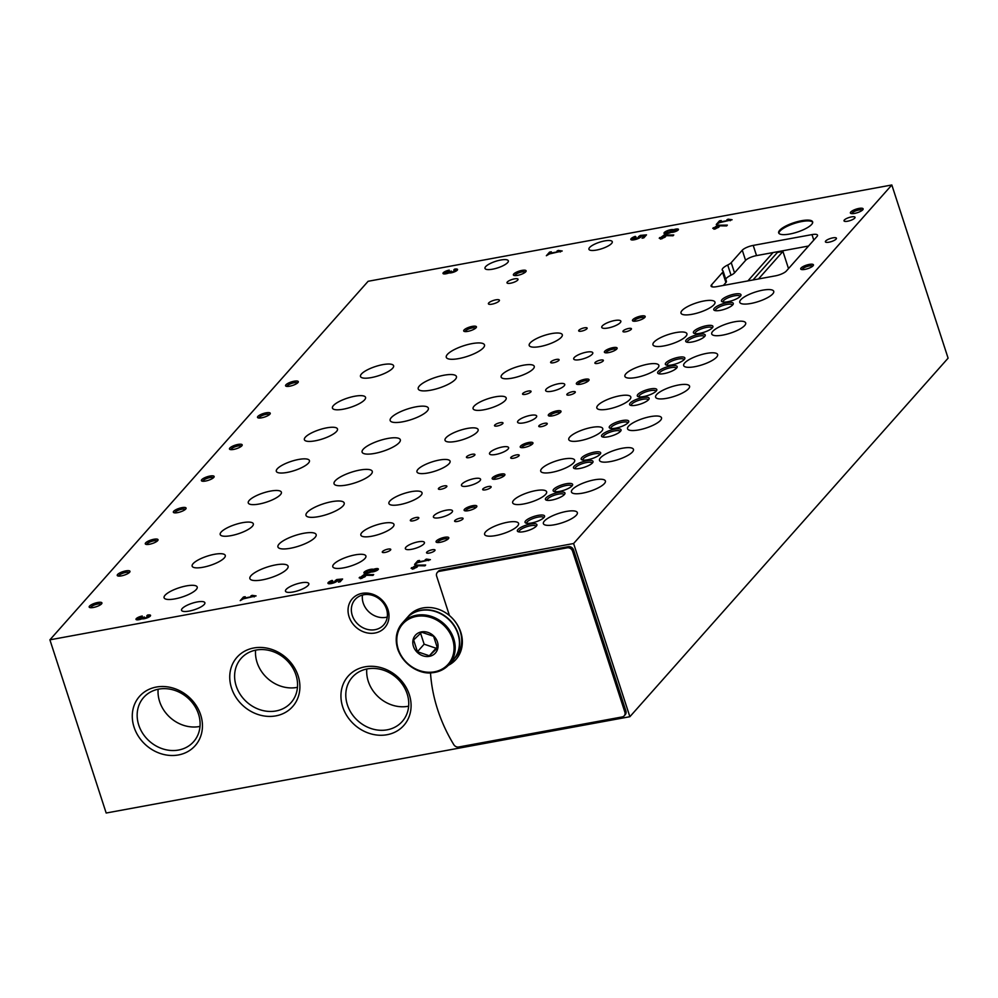 <?xml version="1.0" encoding="UTF-8"?>
<svg xmlns="http://www.w3.org/2000/svg" width="998" height="998" viewBox="0 0 998 998"><rect width="100%" height="100%" fill="white"/><g stroke="black" fill="none" stroke-linecap="round" stroke-linejoin="round"><path stroke-width="1.5" d="M603.129 361.002A4.466 1.248 -18 0 0 603.366 360.353A4.466 1.248 -18 0 0 598.738 360.552A4.466 1.248 -18 0 0 594.883 363.11A4.466 1.248 -18 0 0 598.563 363.197A4.466 1.248 -18 0 0 603.129 361.002M575.073 392.613A4.466 1.248 -18 0 0 575.31 391.964A4.466 1.248 -18 0 0 570.681 392.164A4.466 1.248 -18 0 0 566.827 394.721A4.466 1.248 -18 0 0 570.507 394.809A4.466 1.248 -18 0 0 575.073 392.613M547.016 424.225A4.466 1.248 -18 0 0 547.253 423.576A4.466 1.248 -18 0 0 542.625 423.776A4.466 1.248 -18 0 0 538.77 426.346A4.466 1.248 -18 0 0 542.45 426.42A4.466 1.248 -18 0 0 547.016 424.225M518.96 455.837A4.466 1.248 -18 0 0 519.197 455.2A4.466 1.248 -18 0 0 514.569 455.387A4.466 1.248 -18 0 0 510.714 457.957A4.466 1.248 -18 0 0 514.394 458.032A4.466 1.248 -18 0 0 518.96 455.837M490.904 487.448A4.466 1.248 -18 0 0 491.141 486.812A4.466 1.248 -18 0 0 486.513 486.999A4.466 1.248 -18 0 0 482.658 489.569A4.466 1.248 -18 0 0 486.338 489.644A4.466 1.248 -18 0 0 490.904 487.448M462.835 519.06A4.466 1.248 -18 0 0 463.084 518.424A4.466 1.248 -18 0 0 458.456 518.611A4.466 1.248 -18 0 0 454.601 521.181A4.466 1.248 -18 0 0 458.282 521.255A4.466 1.248 -18 0 0 462.835 519.06M434.779 550.671A4.466 1.248 -18 0 0 435.028 550.035A4.466 1.248 -18 0 0 430.4 550.222A4.466 1.248 -18 0 0 426.545 552.792A4.466 1.248 -18 0 0 430.225 552.867A4.466 1.248 -18 0 0 434.779 550.671M631.185 329.39A4.466 1.248 -18 0 0 631.435 328.741A4.466 1.248 -18 0 0 626.794 328.941A4.466 1.248 -18 0 0 622.939 331.498A4.466 1.248 -18 0 0 626.619 331.586A4.466 1.248 -18 0 0 631.185 329.39M558.855 360.365A4.466 1.248 -18 0 0 559.105 359.729A4.466 1.248 -18 0 0 554.476 359.916A4.466 1.248 -18 0 0 550.622 362.486A4.466 1.248 -18 0 0 554.302 362.561A4.466 1.248 -18 0 0 558.855 360.365M530.799 391.977A4.466 1.248 -18 0 0 531.048 391.341A4.466 1.248 -18 0 0 526.42 391.528A4.466 1.248 -18 0 0 522.565 394.098A4.466 1.248 -18 0 0 526.245 394.173A4.466 1.248 -18 0 0 530.799 391.977M502.743 423.601A4.466 1.248 -18 0 0 502.992 422.952A4.466 1.248 -18 0 0 498.364 423.14A4.466 1.248 -18 0 0 494.509 425.709A4.466 1.248 -18 0 0 498.189 425.797A4.466 1.248 -18 0 0 502.743 423.601M474.686 455.213A4.466 1.248 -18 0 0 474.936 454.564A4.466 1.248 -18 0 0 470.308 454.751A4.466 1.248 -18 0 0 466.44 457.321A4.466 1.248 -18 0 0 470.133 457.408A4.466 1.248 -18 0 0 474.686 455.213M446.63 486.824A4.466 1.248 -18 0 0 446.879 486.176A4.466 1.248 -18 0 0 442.251 486.363A4.466 1.248 -18 0 0 438.384 488.933A4.466 1.248 -18 0 0 442.077 489.02A4.466 1.248 -18 0 0 446.63 486.824M418.574 518.436A4.466 1.248 -18 0 0 418.823 517.787A4.466 1.248 -18 0 0 414.195 517.987A4.466 1.248 -18 0 0 410.328 520.544A4.466 1.248 -18 0 0 414.02 520.632A4.466 1.248 -18 0 0 418.574 518.436M390.517 550.048A4.466 1.248 -18 0 0 390.767 549.399A4.466 1.248 -18 0 0 386.139 549.599A4.466 1.248 -18 0 0 382.271 552.156A4.466 1.248 -18 0 0 385.964 552.243A4.466 1.248 -18 0 0 390.517 550.048M586.911 328.754A4.466 1.248 -18 0 0 587.161 328.117A4.466 1.248 -18 0 0 582.533 328.305A4.466 1.248 -18 0 0 578.678 330.874A4.466 1.248 -18 0 0 582.358 330.949A4.466 1.248 -18 0 0 586.911 328.754M592.238 354.228A10.042 2.807 -18 0 0 592.8 352.781A10.042 2.807 -18 0 0 582.383 353.217A10.042 2.807 -18 0 0 573.7 358.993A10.042 2.807 -18 0 0 581.984 359.168A10.042 2.807 -18 0 0 592.238 354.228M564.182 385.839A10.042 2.807 -18 0 0 564.743 384.392A10.042 2.807 -18 0 0 554.327 384.829A10.042 2.807 -18 0 0 545.644 390.605A10.042 2.807 -18 0 0 553.927 390.779A10.042 2.807 -18 0 0 564.182 385.839M536.126 417.451A10.042 2.807 -18 0 0 536.687 416.004A10.042 2.807 -18 0 0 526.27 416.44A10.042 2.807 -18 0 0 517.588 422.216A10.042 2.807 -18 0 0 525.871 422.404A10.042 2.807 -18 0 0 536.126 417.451M508.069 449.063A10.042 2.807 -18 0 0 508.618 447.615A10.042 2.807 -18 0 0 498.202 448.052A10.042 2.807 -18 0 0 489.519 453.828A10.042 2.807 -18 0 0 497.815 454.015A10.042 2.807 -18 0 0 508.069 449.063M480.013 480.687A10.042 2.807 -18 0 0 480.562 479.227A10.042 2.807 -18 0 0 470.145 479.664A10.042 2.807 -18 0 0 461.463 485.44A10.042 2.807 -18 0 0 469.759 485.627A10.042 2.807 -18 0 0 480.013 480.687M451.957 512.298A10.042 2.807 -18 0 0 452.506 510.839A10.042 2.807 -18 0 0 442.089 511.275A10.042 2.807 -18 0 0 433.406 517.051A10.042 2.807 -18 0 0 441.702 517.238A10.042 2.807 -18 0 0 451.957 512.298M423.901 543.91A10.042 2.807 -18 0 0 424.449 542.463A10.042 2.807 -18 0 0 414.033 542.887A10.042 2.807 -18 0 0 405.35 548.663A10.042 2.807 -18 0 0 413.646 548.85A10.042 2.807 -18 0 0 423.901 543.91M620.294 322.616A10.042 2.807 -18 0 0 620.856 321.169A10.042 2.807 -18 0 0 610.439 321.606A10.042 2.807 -18 0 0 601.757 327.381A10.042 2.807 -18 0 0 610.04 327.556A10.042 2.807 -18 0 0 620.294 322.616M364.582 399.861A17.403 4.865 -18 0 0 365.542 397.341A17.403 4.865 -18 0 0 347.491 398.102A17.403 4.865 -18 0 0 332.434 408.107A17.403 4.865 -18 0 0 346.805 408.419A17.403 4.865 -18 0 0 364.582 399.861M336.526 431.473A17.403 4.865 -18 0 0 337.486 428.953A17.403 4.865 -18 0 0 319.435 429.714A17.403 4.865 -18 0 0 304.378 439.719A17.403 4.865 -18 0 0 318.749 440.031A17.403 4.865 -18 0 0 336.526 431.473M308.469 463.084A17.403 4.865 -18 0 0 309.43 460.565A17.403 4.865 -18 0 0 291.366 461.326A17.403 4.865 -18 0 0 276.321 471.33A17.403 4.865 -18 0 0 290.692 471.642A17.403 4.865 -18 0 0 308.469 463.084M280.413 494.696A17.403 4.865 -18 0 0 281.374 492.189A17.403 4.865 -18 0 0 263.31 492.937A17.403 4.865 -18 0 0 248.265 502.942A17.403 4.865 -18 0 0 262.636 503.254A17.403 4.865 -18 0 0 280.413 494.696M252.357 526.308A17.403 4.865 -18 0 0 253.317 523.8A17.403 4.865 -18 0 0 235.254 524.549A17.403 4.865 -18 0 0 220.209 534.554A17.403 4.865 -18 0 0 234.58 534.866A17.403 4.865 -18 0 0 252.357 526.308M224.301 557.919A17.403 4.865 -18 0 0 225.261 555.412A17.403 4.865 -18 0 0 207.197 556.16A17.403 4.865 -18 0 0 192.152 566.165A17.403 4.865 -18 0 0 206.524 566.477A17.403 4.865 -18 0 0 224.301 557.919M196.244 589.531A17.403 4.865 -18 0 0 197.205 587.024A17.403 4.865 -18 0 0 179.141 587.772A17.403 4.865 -18 0 0 164.096 597.777A17.403 4.865 -18 0 0 178.467 598.101A17.403 4.865 -18 0 0 196.244 589.531M392.638 368.25A17.403 4.865 -18 0 0 393.599 365.73A17.403 4.865 -18 0 0 375.547 366.491A17.403 4.865 -18 0 0 360.49 376.496A17.403 4.865 -18 0 0 374.861 376.807A17.403 4.865 -18 0 0 392.638 368.25M533.281 368.836A17.403 4.865 -18 0 0 534.242 366.316A17.403 4.865 -18 0 0 516.191 367.077A17.403 4.865 -18 0 0 501.146 377.082A17.403 4.865 -18 0 0 515.517 377.394A17.403 4.865 -18 0 0 533.281 368.836M505.225 400.447A17.403 4.865 -18 0 0 506.186 397.928A17.403 4.865 -18 0 0 488.134 398.689A17.403 4.865 -18 0 0 473.089 408.693A17.403 4.865 -18 0 0 487.461 409.005A17.403 4.865 -18 0 0 505.225 400.447M477.169 432.059A17.403 4.865 -18 0 0 478.129 429.552A17.403 4.865 -18 0 0 460.078 430.3A17.403 4.865 -18 0 0 445.021 440.305A17.403 4.865 -18 0 0 459.392 440.617A17.403 4.865 -18 0 0 477.169 432.059M449.112 463.671A17.403 4.865 -18 0 0 450.073 461.163A17.403 4.865 -18 0 0 432.022 461.912A17.403 4.865 -18 0 0 416.964 471.917A17.403 4.865 -18 0 0 431.336 472.229A17.403 4.865 -18 0 0 449.112 463.671M421.056 495.282A17.403 4.865 -18 0 0 422.017 492.775A17.403 4.865 -18 0 0 403.965 493.523A17.403 4.865 -18 0 0 388.908 503.528A17.403 4.865 -18 0 0 403.279 503.853A17.403 4.865 -18 0 0 421.056 495.282M393 526.894A17.403 4.865 -18 0 0 393.961 524.387A17.403 4.865 -18 0 0 375.909 525.135A17.403 4.865 -18 0 0 360.852 535.14A17.403 4.865 -18 0 0 375.223 535.464A17.403 4.865 -18 0 0 393 526.894M364.944 558.506A17.403 4.865 -18 0 0 365.904 555.998A17.403 4.865 -18 0 0 347.853 556.747A17.403 4.865 -18 0 0 332.796 566.752A17.403 4.865 -18 0 0 347.167 567.076A17.403 4.865 -18 0 0 364.944 558.506M561.338 337.224A17.403 4.865 -18 0 0 562.298 334.704A17.403 4.865 -18 0 0 544.247 335.465A17.403 4.865 -18 0 0 529.202 345.47A17.403 4.865 -18 0 0 543.573 345.782A17.403 4.865 -18 0 0 561.338 337.224M455.313 379.415A20.085 5.614 -18 0 0 456.423 376.508A20.085 5.614 -18 0 0 435.59 377.381A20.085 5.614 -18 0 0 418.224 388.921A20.085 5.614 -18 0 0 434.816 389.295A20.085 5.614 -18 0 0 455.313 379.415M427.256 411.026A20.085 5.614 -18 0 0 428.367 408.132A20.085 5.614 -18 0 0 407.533 408.993A20.085 5.614 -18 0 0 390.168 420.532A20.085 5.614 -18 0 0 406.76 420.906A20.085 5.614 -18 0 0 427.256 411.026M399.2 442.638A20.085 5.614 -18 0 0 400.31 439.744A20.085 5.614 -18 0 0 379.477 440.605A20.085 5.614 -18 0 0 362.112 452.144A20.085 5.614 -18 0 0 378.691 452.518A20.085 5.614 -18 0 0 399.2 442.638M371.144 474.25A20.085 5.614 -18 0 0 372.254 471.355A20.085 5.614 -18 0 0 351.421 472.216A20.085 5.614 -18 0 0 334.056 483.768A20.085 5.614 -18 0 0 350.635 484.13A20.085 5.614 -18 0 0 371.144 474.25M343.087 505.861A20.085 5.614 -18 0 0 344.198 502.967A20.085 5.614 -18 0 0 323.364 503.828A20.085 5.614 -18 0 0 305.999 515.38A20.085 5.614 -18 0 0 322.579 515.741A20.085 5.614 -18 0 0 343.087 505.861M315.031 537.473A20.085 5.614 -18 0 0 316.141 534.579A20.085 5.614 -18 0 0 295.308 535.439A20.085 5.614 -18 0 0 277.943 546.991A20.085 5.614 -18 0 0 294.522 547.353A20.085 5.614 -18 0 0 315.031 537.473M286.975 569.085A20.085 5.614 -18 0 0 288.085 566.19A20.085 5.614 -18 0 0 267.252 567.051A20.085 5.614 -18 0 0 249.887 578.603A20.085 5.614 -18 0 0 266.466 578.965A20.085 5.614 -18 0 0 286.975 569.085M483.369 347.803A20.085 5.614 -18 0 0 484.479 344.896A20.085 5.614 -18 0 0 463.646 345.77A20.085 5.614 -18 0 0 446.281 357.309A20.085 5.614 -18 0 0 462.872 357.683A20.085 5.614 -18 0 0 483.369 347.803M141.504 616.876L142.265 616.028A4.89 1.36 162 0 0 135.99 619.359A4.89 1.36 162 0 0 141.978 618.822A4.89 1.36 162 0 0 147.417 617.787A4.89 1.36 162 0 0 150.548 615.379A4.89 1.36 162 0 0 147.517 615.067L146.756 615.916A2.607 0.724 162 0 1 148.378 616.078A2.607 0.724 162 0 1 145.034 617.862L143.824 617.737L144.361 616.964L139.782 618.822A2.607 0.724 162 0 1 138.161 618.66A2.607 0.724 162 0 1 141.504 616.876M359.779 577.143L359.143 577.867L361.463 577.43L360.328 578.715L364.931 576.794L365.58 576.071L363.833 576.395L364.819 575.285L372.978 575.384L373.689 574.586L363.883 574.711L359.966 577.705M373.427 569.359A4.204 1.173 162 0 1 378.354 568.985A4.204 1.173 162 0 1 375.772 571.018A4.204 1.173 162 0 1 371.106 571.966A5.177 1.447 162 0 1 363.921 572.889A5.177 1.447 162 0 1 367.676 570.17A5.177 1.447 162 0 1 373.427 569.359L373.589 569.883M417.788 560.776L414.582 564.394L417.601 562.635L430.412 559.666L426.445 559.092L425.198 559.728L427.93 560.128L418.237 561.911L419.522 560.464L417.788 560.776L417.638 562.623M448.501 270.982L449.262 270.121A4.89 1.36 162 0 0 443 273.452A4.89 1.36 162 0 0 448.975 272.928A4.89 1.36 162 0 0 454.414 271.88A4.89 1.36 162 0 0 457.546 269.472A4.89 1.36 162 0 0 454.514 269.161L453.753 270.009A2.607 0.724 162 0 1 455.375 270.171A2.607 0.724 162 0 1 452.032 271.955L450.822 271.83L451.358 271.057L446.78 272.916A2.607 0.724 162 0 1 445.17 272.753A2.607 0.724 162 0 1 448.501 270.982M659.865 237.512L659.229 238.235L661.549 237.811L660.414 239.096L665.017 237.175L665.666 236.451L663.92 236.763L664.905 235.665L673.064 235.765L673.775 234.967L663.969 235.091L660.052 238.085M673.513 229.74A4.204 1.173 162 0 1 678.44 229.353A4.204 1.173 162 0 1 675.858 231.386A4.204 1.173 162 0 1 671.192 232.347A5.177 1.447 162 0 1 664.007 233.27A5.177 1.447 162 0 1 667.762 230.55A5.177 1.447 162 0 1 673.513 229.74L673.675 230.264M719.471 220.857L716.265 224.488L719.284 222.716L732.095 219.747L728.128 219.173L726.881 219.809L729.613 220.209L719.932 221.993L721.217 220.546L719.471 220.857L719.321 222.704M261.676 417.8A6.699 1.871 -18 0 0 270.146 413.846A6.699 1.871 -18 0 0 263.31 413.534A6.699 1.871 -18 0 0 257.971 417.813A6.699 1.871 -18 0 0 261.676 417.8M233.619 449.424A6.699 1.871 -18 0 0 242.09 445.457A6.699 1.871 -18 0 0 235.254 445.145A6.699 1.871 -18 0 0 229.914 449.424A6.699 1.871 -18 0 0 233.619 449.424M205.563 481.036A6.699 1.871 -18 0 0 214.034 477.069A6.699 1.871 -18 0 0 207.197 476.757A6.699 1.871 -18 0 0 201.846 481.036A6.699 1.871 -18 0 0 205.563 481.036M177.507 512.648A6.699 1.871 -18 0 0 185.977 508.681A6.699 1.871 -18 0 0 179.141 508.369A6.699 1.871 -18 0 0 173.789 512.648A6.699 1.871 -18 0 0 177.507 512.648M149.451 544.259A6.699 1.871 -18 0 0 157.921 540.305A6.699 1.871 -18 0 0 151.085 539.98A6.699 1.871 -18 0 0 145.733 544.259A6.699 1.871 -18 0 0 149.451 544.259M121.394 575.871A6.699 1.871 -18 0 0 129.865 571.916A6.699 1.871 -18 0 0 123.028 571.592A6.699 1.871 -18 0 0 117.677 575.871A6.699 1.871 -18 0 0 121.394 575.871M93.338 607.483A6.699 1.871 -18 0 0 101.808 603.528A6.699 1.871 -18 0 0 94.972 603.204A6.699 1.871 -18 0 0 89.62 607.483A6.699 1.871 -18 0 0 93.338 607.483M289.732 386.189A6.699 1.871 -18 0 0 298.202 382.234A6.699 1.871 -18 0 0 291.366 381.922A6.699 1.871 -18 0 0 286.027 386.201A6.699 1.871 -18 0 0 289.732 386.189M608.555 352.618A6.699 1.871 -18 0 0 617.026 348.664A6.699 1.871 -18 0 0 610.19 348.352A6.699 1.871 -18 0 0 604.85 352.631A6.699 1.871 -18 0 0 608.555 352.618M580.499 384.242A6.699 1.871 -18 0 0 588.97 380.275A6.699 1.871 -18 0 0 582.133 379.964A6.699 1.871 -18 0 0 576.794 384.242A6.699 1.871 -18 0 0 580.499 384.242M552.443 415.854A6.699 1.871 -18 0 0 560.913 411.887A6.699 1.871 -18 0 0 554.077 411.575A6.699 1.871 -18 0 0 548.738 415.854A6.699 1.871 -18 0 0 552.443 415.854M524.387 447.466A6.699 1.871 -18 0 0 532.857 443.499A6.699 1.871 -18 0 0 526.021 443.187A6.699 1.871 -18 0 0 520.669 447.466A6.699 1.871 -18 0 0 524.387 447.466M496.33 479.077A6.699 1.871 -18 0 0 504.801 475.123A6.699 1.871 -18 0 0 497.965 474.799A6.699 1.871 -18 0 0 492.613 479.077A6.699 1.871 -18 0 0 496.33 479.077M468.274 510.689A6.699 1.871 -18 0 0 476.745 506.735A6.699 1.871 -18 0 0 469.908 506.41A6.699 1.871 -18 0 0 464.557 510.689A6.699 1.871 -18 0 0 468.274 510.689M440.218 542.301A6.699 1.871 -18 0 0 448.688 538.346A6.699 1.871 -18 0 0 441.852 538.022A6.699 1.871 -18 0 0 436.5 542.301A6.699 1.871 -18 0 0 440.218 542.301M636.612 321.007A6.699 1.871 -18 0 0 645.082 317.052A6.699 1.871 -18 0 0 638.246 316.74A6.699 1.871 -18 0 0 632.907 321.007A6.699 1.871 -18 0 0 636.612 321.007M692.088 342.002A10.267 2.869 -18 0 0 705.075 335.927A10.267 2.869 -18 0 0 694.596 335.44A10.267 2.869 -18 0 0 686.399 342.002A10.267 2.869 -18 0 0 692.088 342.002M664.019 373.614A10.267 2.869 -18 0 0 677.018 367.538A10.267 2.869 -18 0 0 666.539 367.052A10.267 2.869 -18 0 0 658.343 373.614A10.267 2.869 -18 0 0 664.019 373.614M635.963 405.225A10.267 2.869 -18 0 0 648.962 399.15A10.267 2.869 -18 0 0 638.483 398.664A10.267 2.869 -18 0 0 630.287 405.225A10.267 2.869 -18 0 0 635.963 405.225M607.907 436.837A10.267 2.869 -18 0 0 620.906 430.762A10.267 2.869 -18 0 0 610.427 430.275A10.267 2.869 -18 0 0 602.231 436.837A10.267 2.869 -18 0 0 607.907 436.837M579.85 468.449A10.267 2.869 -18 0 0 592.849 462.373A10.267 2.869 -18 0 0 582.37 461.887A10.267 2.869 -18 0 0 574.174 468.449A10.267 2.869 -18 0 0 579.85 468.449M551.794 500.06A10.267 2.869 -18 0 0 564.793 493.998A10.267 2.869 -18 0 0 554.302 493.499A10.267 2.869 -18 0 0 546.118 500.06A10.267 2.869 -18 0 0 551.794 500.06M523.738 531.672A10.267 2.869 -18 0 0 536.737 525.609A10.267 2.869 -18 0 0 526.245 525.11A10.267 2.869 -18 0 0 518.062 531.672A10.267 2.869 -18 0 0 523.738 531.672M720.144 310.39A10.267 2.869 -18 0 0 733.131 304.315A10.267 2.869 -18 0 0 722.652 303.829A10.267 2.869 -18 0 0 714.456 310.39A10.267 2.869 -18 0 0 720.144 310.39M699.76 333.344A10.267 2.869 -18 0 0 712.759 327.282A10.267 2.869 -18 0 0 702.268 326.795A10.267 2.869 -18 0 0 694.072 333.344A10.267 2.869 -18 0 0 699.76 333.344M671.704 364.956A10.267 2.869 -18 0 0 684.703 358.893A10.267 2.869 -18 0 0 674.211 358.407A10.267 2.869 -18 0 0 666.015 364.956A10.267 2.869 -18 0 0 671.704 364.956M643.648 396.568A10.267 2.869 -18 0 0 656.647 390.505A10.267 2.869 -18 0 0 646.155 390.018A10.267 2.869 -18 0 0 637.959 396.568A10.267 2.869 -18 0 0 643.648 396.568M615.591 428.179A10.267 2.869 -18 0 0 628.578 422.117A10.267 2.869 -18 0 0 618.099 421.63A10.267 2.869 -18 0 0 609.903 428.179A10.267 2.869 -18 0 0 615.591 428.179M587.535 459.791A10.267 2.869 -18 0 0 600.522 453.728A10.267 2.869 -18 0 0 590.043 453.242A10.267 2.869 -18 0 0 581.846 459.791A10.267 2.869 -18 0 0 587.535 459.791M559.479 491.403A10.267 2.869 -18 0 0 572.465 485.34A10.267 2.869 -18 0 0 561.986 484.853A10.267 2.869 -18 0 0 553.79 491.403A10.267 2.869 -18 0 0 559.479 491.403M531.423 523.014A10.267 2.869 -18 0 0 544.409 516.952A10.267 2.869 -18 0 0 533.93 516.465A10.267 2.869 -18 0 0 525.734 523.027A10.267 2.869 -18 0 0 531.423 523.014M727.816 301.733A10.267 2.869 -18 0 0 740.815 295.67A10.267 2.869 -18 0 0 730.324 295.183A10.267 2.869 -18 0 0 722.128 301.733A10.267 2.869 -18 0 0 727.816 301.733M685.925 336.301A17.852 4.99 -18 0 0 686.911 333.731A17.852 4.99 -18 0 0 669.833 334.056A17.852 4.99 -18 0 0 652.942 343.886A17.852 4.99 -18 0 0 652.954 344.759A17.852 4.99 -18 0 0 667.699 345.096A17.852 4.99 -18 0 0 685.925 336.301M657.869 367.925A17.852 4.99 -18 0 0 658.855 365.343A17.852 4.99 -18 0 0 641.776 365.667A17.852 4.99 -18 0 0 624.885 375.498A17.852 4.99 -18 0 0 624.898 376.371A17.852 4.99 -18 0 0 639.643 376.708A17.852 4.99 -18 0 0 657.869 367.925M629.813 399.537A17.852 4.99 -18 0 0 630.798 396.954A17.852 4.99 -18 0 0 613.72 397.279A17.852 4.99 -18 0 0 596.829 407.109A17.852 4.99 -18 0 0 596.841 407.995A17.852 4.99 -18 0 0 611.587 408.319A17.852 4.99 -18 0 0 629.813 399.537M601.757 431.148A17.852 4.99 -18 0 0 602.742 428.566A17.852 4.99 -18 0 0 585.664 428.891A17.852 4.99 -18 0 0 568.773 438.721A17.852 4.99 -18 0 0 568.785 439.607A17.852 4.99 -18 0 0 583.531 439.931A17.852 4.99 -18 0 0 601.757 431.148M573.7 462.76A17.852 4.99 -18 0 0 574.686 460.178A17.852 4.99 -18 0 0 557.608 460.502A17.852 4.99 -18 0 0 540.716 470.332A17.852 4.99 -18 0 0 540.729 471.218A17.852 4.99 -18 0 0 555.474 471.543A17.852 4.99 -18 0 0 573.7 462.76M545.644 494.372A17.852 4.99 -18 0 0 546.63 491.789A17.852 4.99 -18 0 0 529.551 492.114A17.852 4.99 -18 0 0 512.66 501.944A17.852 4.99 -18 0 0 512.673 502.83A17.852 4.99 -18 0 0 527.418 503.154A17.852 4.99 -18 0 0 545.644 494.372M517.588 525.983A17.852 4.99 -18 0 0 518.573 523.401A17.852 4.99 -18 0 0 501.495 523.725A17.852 4.99 -18 0 0 484.604 533.556A17.852 4.99 -18 0 0 484.616 534.441A17.852 4.99 -18 0 0 499.362 534.766A17.852 4.99 -18 0 0 517.588 525.983M713.982 304.689A17.852 4.99 -18 0 0 714.967 302.12A17.852 4.99 -18 0 0 697.889 302.444A17.852 4.99 -18 0 0 680.998 312.274A17.852 4.99 -18 0 0 681.01 313.147A17.852 4.99 -18 0 0 695.756 313.484A17.852 4.99 -18 0 0 713.982 304.689M744.695 325.498A17.852 4.99 -18 0 0 745.681 322.928A17.852 4.99 -18 0 0 727.155 323.701A17.852 4.99 -18 0 0 711.724 333.956A17.852 4.99 -18 0 0 724.174 334.829A17.852 4.99 -18 0 0 742.487 327.419A17.852 4.99 -18 0 0 744.695 325.498M716.639 357.109A17.852 4.99 -18 0 0 717.624 354.539A17.852 4.99 -18 0 0 699.099 355.313A17.852 4.99 -18 0 0 683.667 365.567A17.852 4.99 -18 0 0 696.117 366.441A17.852 4.99 -18 0 0 714.431 359.031A17.852 4.99 -18 0 0 716.639 357.109M688.583 388.721A17.852 4.99 -18 0 0 689.568 386.151A17.852 4.99 -18 0 0 671.043 386.925A17.852 4.99 -18 0 0 655.611 397.179A17.852 4.99 -18 0 0 668.061 398.052A17.852 4.99 -18 0 0 686.375 390.642A17.852 4.99 -18 0 0 688.583 388.721M660.526 420.333A17.852 4.99 -18 0 0 661.512 417.763A17.852 4.99 -18 0 0 642.986 418.536A17.852 4.99 -18 0 0 627.555 428.791A17.852 4.99 -18 0 0 640.005 429.664A17.852 4.99 -18 0 0 658.318 422.254A17.852 4.99 -18 0 0 660.526 420.333M632.47 451.944A17.852 4.99 -18 0 0 633.456 449.374A17.852 4.99 -18 0 0 614.93 450.148A17.852 4.99 -18 0 0 599.499 460.402A17.852 4.99 -18 0 0 611.949 461.276A17.852 4.99 -18 0 0 630.262 453.865A17.852 4.99 -18 0 0 632.47 451.944M604.414 483.556A17.852 4.99 -18 0 0 605.399 480.986A17.852 4.99 -18 0 0 586.874 481.76A17.852 4.99 -18 0 0 571.442 492.014A17.852 4.99 -18 0 0 583.892 492.887A17.852 4.99 -18 0 0 602.206 485.477A17.852 4.99 -18 0 0 604.414 483.556M576.345 515.18A17.852 4.99 -18 0 0 577.343 512.598A17.852 4.99 -18 0 0 558.818 513.371A17.852 4.99 -18 0 0 543.386 523.626A17.852 4.99 -18 0 0 555.824 524.499A17.852 4.99 -18 0 0 574.149 517.089A17.852 4.99 -18 0 0 576.345 515.18M772.751 293.886A17.852 4.99 -18 0 0 773.737 291.316A17.852 4.99 -18 0 0 755.212 292.09A17.852 4.99 -18 0 0 739.78 302.344A17.852 4.99 -18 0 0 752.23 303.205A17.852 4.99 -18 0 0 770.543 295.807A17.852 4.99 -18 0 0 772.751 293.886M611.599 243.462A12.275 3.431 -18 0 0 612.273 241.703A12.275 3.431 -18 0 0 599.549 242.227A12.275 3.431 -18 0 0 588.932 249.288A12.275 3.431 -18 0 0 596.542 250.061A12.275 3.431 -18 0 0 611.599 243.462M204.203 604.501A12.275 3.431 -18 0 0 204.877 602.73A12.275 3.431 -18 0 0 192.152 603.254A12.275 3.431 -18 0 0 181.536 610.314A12.275 3.431 -18 0 0 189.146 611.088A12.275 3.431 -18 0 0 204.203 604.501M308.145 585.377A12.275 3.431 -18 0 0 308.819 583.605A12.275 3.431 -18 0 0 296.082 584.142A12.275 3.431 -18 0 0 285.478 591.19A12.275 3.431 -18 0 0 293.088 591.976A12.275 3.431 -18 0 0 308.145 585.377M507.658 262.586A12.275 3.431 -18 0 0 508.331 260.815A12.275 3.431 -18 0 0 495.607 261.339A12.275 3.431 -18 0 0 484.991 268.4A12.275 3.431 -18 0 0 492.6 269.186A12.275 3.431 -18 0 0 507.658 262.586M858.979 208.42A6.699 1.871 162 0 1 863.02 209.455A6.699 1.871 162 0 1 857.344 212.699A6.699 1.871 162 0 1 850.832 213.41A6.699 1.871 162 0 1 852.167 210.915A6.699 1.871 162 0 1 858.979 208.42M521.966 270.396A6.699 1.871 162 0 1 526.008 271.431A6.699 1.871 162 0 1 520.332 274.662A6.699 1.871 162 0 1 513.833 275.386A6.699 1.871 162 0 1 515.155 272.891A6.699 1.871 162 0 1 521.966 270.396M809.291 264.408A6.699 1.871 162 0 1 813.333 265.443A6.699 1.871 162 0 1 807.644 268.687A6.699 1.871 162 0 1 801.145 269.398A6.699 1.871 162 0 1 802.479 266.903A6.699 1.871 162 0 1 809.291 264.408M472.279 326.383A6.699 1.871 162 0 1 476.32 327.419A6.699 1.871 162 0 1 470.644 330.65A6.699 1.871 162 0 1 464.145 331.373A6.699 1.871 162 0 1 465.467 328.878A6.699 1.871 162 0 1 472.279 326.383M836.112 239.071A5.801 1.622 -18 0 0 836.436 238.235A5.801 1.622 -18 0 0 830.423 238.485A5.801 1.622 -18 0 0 825.396 241.828A5.801 1.622 -18 0 0 830.186 241.928A5.801 1.622 -18 0 0 836.112 239.071M499.112 301.047A5.801 1.622 -18 0 0 499.424 300.211A5.801 1.622 -18 0 0 493.411 300.46A5.801 1.622 -18 0 0 488.396 303.804A5.801 1.622 -18 0 0 493.187 303.903A5.801 1.622 -18 0 0 499.112 301.047M517.712 280.089A5.801 1.622 -18 0 0 518.037 279.253A5.801 1.622 -18 0 0 512.011 279.502A5.801 1.622 -18 0 0 506.996 282.833A5.801 1.622 -18 0 0 511.787 282.945A5.801 1.622 -18 0 0 517.712 280.089M854.725 218.113A5.801 1.622 -18 0 0 855.037 217.277A5.801 1.622 -18 0 0 849.024 217.527A5.801 1.622 -18 0 0 844.009 220.857A5.801 1.622 -18 0 0 848.799 220.97A5.801 1.622 -18 0 0 854.725 218.113M811.648 224.425A17.852 4.99 -18 0 0 812.634 221.855A17.852 4.99 -18 0 0 794.109 222.629A17.852 4.99 -18 0 0 778.677 232.883A17.852 4.99 -18 0 0 793.422 233.22A17.852 4.99 -18 0 0 811.648 224.425M573.601 543.523L891.825 184.979L368.125 281.286L49.9 639.83L106.175 813.021L629.875 716.714L573.601 543.523L49.9 639.83M727.717 265.006A8.92 2.495 -18 0 0 731.222 262.661L742.275 250.211A8.92 2.495 -18 0 1 753.216 245.408L811.985 234.605A8.92 2.495 -18 0 1 817.524 235.166A8.92 2.495 -18 0 1 817.025 236.464L786.312 271.069A8.92 2.495 -18 0 1 775.359 275.86L716.601 286.675A8.92 2.495 -18 0 1 711.063 286.102A8.92 2.495 -18 0 1 711.562 284.817L722.602 272.367A8.92 2.495 -18 0 0 723.101 271.069A8.92 2.495 -18 0 0 722.739 270.633A12.275 3.431 -18 0 1 722.24 270.021A12.275 3.431 -18 0 1 727.717 265.006L731.035 275.199A8.92 2.495 162 0 0 734.528 272.853L745.581 260.391A8.92 2.495 162 0 1 756.534 255.6L808.53 246.032M713.433 227.669L712.797 228.392L715.117 227.956L713.982 229.241L718.597 227.319L719.234 226.596L717.5 226.92L718.485 225.81L726.631 225.91L727.342 225.111L717.537 225.236L713.62 228.23M635.289 236.351A5.526 1.547 162 0 0 630.811 239.42A5.526 1.547 162 0 0 636.512 239.196A5.526 1.547 162 0 0 641.315 236.027L644.184 235.778L642.051 238.185L643.847 237.848L646.504 234.854L640.329 235.403L638.446 236.726A2.682 0.749 162 0 1 638.608 236.888A2.682 0.749 162 0 1 636.3 238.422A2.682 0.749 162 0 1 633.518 238.547A2.682 0.749 162 0 1 635.988 236.95L635.289 236.351L635.526 237.112M549.574 252.107L546.355 255.725L549.387 253.954L562.198 250.997L558.231 250.423L556.984 251.059L559.716 251.459L550.023 253.23L551.308 251.783L549.574 252.107L549.411 253.954M411.75 567.575L411.114 568.299L413.434 567.874L412.299 569.159L416.902 567.238L417.551 566.515L415.804 566.839L416.79 565.729L424.948 565.829L425.659 565.03L415.854 565.155L411.937 568.149M332.134 580.399A5.152 1.435 162 0 0 327.955 583.269A5.152 1.435 162 0 0 333.282 583.044A5.152 1.435 162 0 0 337.761 580.087L340.443 579.85L338.447 582.108L340.131 581.797L342.601 579.002L336.837 579.514L335.091 580.749A2.495 0.699 162 0 1 335.241 580.898A2.495 0.699 162 0 1 333.07 582.333A2.495 0.699 162 0 1 330.488 582.445A2.495 0.699 162 0 1 332.783 580.961L332.134 580.399L332.359 581.098M243.45 597.016L240.244 600.634L243.263 598.862L256.087 595.906L252.107 595.332L250.86 595.968L253.604 596.367L243.911 598.139L245.196 596.692L243.45 597.016L243.3 598.862M200.673 714.892A37.175 32.235 -138.4 0 0 141.155 694.67A37.175 32.235 -138.4 0 0 160.266 753.478A37.175 32.235 -138.4 0 0 200.673 714.892M298.128 675.808A37.175 32.235 -138.4 0 0 238.609 655.599A37.175 32.235 -138.4 0 0 257.721 714.393A37.175 32.235 -138.4 0 0 298.128 675.808M409.317 694.658A37.175 32.235 -138.4 0 0 349.799 674.448A37.175 32.235 -138.4 0 0 368.911 733.243A37.175 32.235 -138.4 0 0 409.317 694.658M387.973 609.616A21.706 18.812 -138.4 0 0 353.217 597.814A21.706 18.812 -138.4 0 0 364.382 632.146A21.706 18.812 -138.4 0 0 387.973 609.616M449.424 664.144A33.021 28.63 -138.4 0 0 456.398 658.954M430.487 672.827A4.466 3.867 -138.4 0 0 430.5 672.926A156.199 135.404 -138.4 0 0 453.803 744.67A4.466 3.867 -138.4 0 0 458.668 747.003L622.203 716.938A4.466 3.867 -138.4 0 0 624.212 715.815L625.235 714.668A4.466 3.867 -138.4 0 0 625.896 710.975L573.588 550.01A4.466 3.867 -138.4 0 0 568.274 546.667L440.343 570.195A4.466 3.867 -138.4 0 0 438.322 571.305L437.311 572.453A4.466 3.867 -138.4 0 0 436.65 576.145L449.449 615.554A33.021 28.63 -138.4 0 1 455.899 659.528A33.021 28.63 -138.4 0 1 448.339 665.329M725.721 279.141A12.275 3.431 162 0 1 731.035 275.199M723.101 271.069L726.407 281.261A8.92 2.495 162 0 1 725.92 282.546L722.602 272.367M723.363 285.428L725.92 282.546M629.875 716.714L948.1 358.17L891.825 184.979M758.48 278.966L782.931 251.421L788.507 268.587M752.991 279.976L777.43 252.432L782.931 251.421M777.217 251.795L777.43 252.432M747.889 280.912L773.051 252.556M812.696 222.28A17.852 4.99 -18 0 0 794.383 223.44A17.852 4.99 -18 0 0 778.877 233.27M465.18 331.586A5.489 1.534 162 0 1 472.241 327.93A5.489 1.534 162 0 1 475.609 328.205M802.192 269.622A5.489 1.534 162 0 1 809.241 265.955A5.489 1.534 162 0 1 812.609 266.229M514.868 275.598A5.489 1.534 162 0 1 521.929 271.943A5.489 1.534 162 0 1 525.297 272.217M851.88 213.634A5.489 1.534 162 0 1 858.929 209.967A5.489 1.534 162 0 1 862.309 210.241M740.129 296.506A8.92 2.495 -18 0 0 740.104 296.369A8.92 2.495 -18 0 0 730.835 296.755A8.92 2.495 -18 0 0 723.126 301.883A8.92 2.495 -18 0 0 723.176 302.007M543.735 517.787A8.92 2.495 -18 0 0 543.698 517.663A8.92 2.495 -18 0 0 534.441 518.037A8.92 2.495 -18 0 0 526.719 523.177A8.92 2.495 -18 0 0 526.782 523.301M571.792 486.176A8.92 2.495 -18 0 0 571.754 486.051A8.92 2.495 -18 0 0 562.498 486.425A8.92 2.495 -18 0 0 554.776 491.565A8.92 2.495 -18 0 0 554.838 491.69M599.848 454.564A8.92 2.495 -18 0 0 599.81 454.427A8.92 2.495 -18 0 0 590.554 454.814A8.92 2.495 -18 0 0 582.844 459.953A8.92 2.495 -18 0 0 582.894 460.078M627.904 422.952A8.92 2.495 -18 0 0 627.867 422.815A8.92 2.495 -18 0 0 618.61 423.202A8.92 2.495 -18 0 0 610.901 428.342A8.92 2.495 -18 0 0 610.951 428.466M655.96 391.341A8.92 2.495 -18 0 0 655.923 391.204A8.92 2.495 -18 0 0 646.667 391.59A8.92 2.495 -18 0 0 638.957 396.73A8.92 2.495 -18 0 0 639.007 396.855M684.017 359.729A8.92 2.495 -18 0 0 683.992 359.592A8.92 2.495 -18 0 0 674.723 359.979A8.92 2.495 -18 0 0 667.013 365.106A8.92 2.495 -18 0 0 667.063 365.243M712.073 328.117A8.92 2.495 -18 0 0 712.048 327.98A8.92 2.495 -18 0 0 702.779 328.367A8.92 2.495 -18 0 0 695.07 333.494A8.92 2.495 -18 0 0 695.119 333.631M732.445 305.163A8.92 2.495 -18 0 0 732.42 305.026A8.92 2.495 -18 0 0 723.163 305.413A8.92 2.495 -18 0 0 715.441 310.54A8.92 2.495 -18 0 0 715.504 310.665M536.051 526.445A8.92 2.495 -18 0 0 536.026 526.308A8.92 2.495 -18 0 0 526.769 526.695A8.92 2.495 -18 0 0 519.047 531.822A8.92 2.495 -18 0 0 519.097 531.946M564.107 494.833A8.92 2.495 -18 0 0 564.082 494.696A8.92 2.495 -18 0 0 554.826 495.083A8.92 2.495 -18 0 0 547.104 500.21A8.92 2.495 -18 0 0 547.154 500.335M592.163 463.222A8.92 2.495 -18 0 0 592.138 463.084A8.92 2.495 -18 0 0 582.882 463.471A8.92 2.495 -18 0 0 575.16 468.598A8.92 2.495 -18 0 0 575.21 468.723M620.22 431.61A8.92 2.495 -18 0 0 620.195 431.473A8.92 2.495 -18 0 0 610.938 431.86A8.92 2.495 -18 0 0 603.216 436.987A8.92 2.495 -18 0 0 603.266 437.112M648.276 399.998A8.92 2.495 -18 0 0 648.251 399.861A8.92 2.495 -18 0 0 638.994 400.248A8.92 2.495 -18 0 0 631.272 405.375A8.92 2.495 -18 0 0 631.335 405.5M676.332 368.387A8.92 2.495 -18 0 0 676.307 368.25A8.92 2.495 -18 0 0 667.051 368.636A8.92 2.495 -18 0 0 659.329 373.763A8.92 2.495 -18 0 0 659.391 373.888M704.388 336.775A8.92 2.495 -18 0 0 704.363 336.638A8.92 2.495 -18 0 0 695.107 337.025A8.92 2.495 -18 0 0 687.385 342.152A8.92 2.495 -18 0 0 687.447 342.277M644.371 317.851A5.489 1.534 -18 0 0 638.708 318.162A5.489 1.534 -18 0 0 633.942 321.231M447.965 539.132A5.489 1.534 -18 0 0 442.314 539.444A5.489 1.534 -18 0 0 437.548 542.513M476.021 507.52A5.489 1.534 -18 0 0 470.37 507.832A5.489 1.534 -18 0 0 465.604 510.901M504.077 475.909A5.489 1.534 -18 0 0 498.426 476.221A5.489 1.534 -18 0 0 493.661 479.29M532.146 444.297A5.489 1.534 -18 0 0 526.482 444.609A5.489 1.534 -18 0 0 521.717 447.678M560.202 412.685A5.489 1.534 -18 0 0 554.539 412.997A5.489 1.534 -18 0 0 549.773 416.066M588.259 381.074A5.489 1.534 -18 0 0 582.595 381.386A5.489 1.534 -18 0 0 577.83 384.455M616.315 349.462A5.489 1.534 -18 0 0 610.651 349.774A5.489 1.534 -18 0 0 605.886 352.843M297.491 383.032A5.489 1.534 -18 0 0 291.828 383.344A5.489 1.534 -18 0 0 287.062 386.413M101.085 604.314A5.489 1.534 -18 0 0 95.434 604.626A5.489 1.534 -18 0 0 90.668 607.695M129.141 572.702A5.489 1.534 -18 0 0 123.49 573.014A5.489 1.534 -18 0 0 118.725 576.083M157.197 541.091A5.489 1.534 -18 0 0 151.546 541.403A5.489 1.534 -18 0 0 146.781 544.471M185.266 509.479A5.489 1.534 -18 0 0 179.603 509.791A5.489 1.534 -18 0 0 174.837 512.86M213.323 477.867A5.489 1.534 -18 0 0 207.659 478.179A5.489 1.534 -18 0 0 202.893 481.248M241.379 446.256A5.489 1.534 -18 0 0 235.715 446.568A5.489 1.534 -18 0 0 230.95 449.636M269.435 414.644A5.489 1.534 -18 0 0 263.771 414.956A5.489 1.534 -18 0 0 259.006 418.025M158.133 689.244A33.358 28.917 -138.4 0 0 200.012 726.407M198.515 714.094A33.358 28.917 -138.4 0 0 173.889 690.105A33.358 28.917 -138.4 0 0 143.675 697.452A33.358 28.917 -138.4 0 0 149.438 741.215A33.358 28.917 -138.4 0 0 193.575 741.739A33.358 28.917 -138.4 0 0 198.515 714.094M255.588 650.16A33.358 28.917 -138.4 0 0 297.454 687.323M295.969 675.01A33.358 28.917 -138.4 0 0 271.344 651.02A33.358 28.917 -138.4 0 0 241.129 658.368A33.358 28.917 -138.4 0 0 246.88 702.13A33.358 28.917 -138.4 0 0 291.029 702.654A33.358 28.917 -138.4 0 0 295.969 675.01M366.777 669.009A33.358 28.917 -138.4 0 0 408.656 706.172M407.159 693.86A33.358 28.917 -138.4 0 0 382.533 669.87A33.358 28.917 -138.4 0 0 352.319 677.218A33.358 28.917 -138.4 0 0 358.082 720.993A33.358 28.917 -138.4 0 0 402.219 721.504A33.358 28.917 -138.4 0 0 407.159 693.86M362.461 595.058A19.112 16.567 -138.4 0 0 369.335 612.273A19.112 16.567 -138.4 0 0 387.249 617.063M386.5 609.079A19.112 16.567 -138.4 0 0 372.391 595.332A19.112 16.567 -138.4 0 0 355.088 599.536A19.112 16.567 -138.4 0 0 358.382 624.623A19.112 16.567 -138.4 0 0 383.681 624.923A19.112 16.567 -138.4 0 0 386.5 609.079M624.212 715.815A4.466 3.867 -138.4 0 0 624.873 712.123L572.565 551.158A4.466 3.867 -138.4 0 0 567.251 547.815L439.32 571.343A4.466 3.867 -138.4 0 0 437.311 572.453M728.128 219.173L728.403 220.034M730.399 220.67L729.738 220.57M715.117 227.956L715.441 228.966M716.888 227.631L717.674 227.494M718.785 224.999L719.047 225.81M717.537 225.236L717.924 226.434M715.753 227.232L716.14 228.442M716.115 228.467L715.329 228.617M677.991 230.176A4.204 1.173 -18 0 0 676.681 230.239M675.197 229.814A2.27 0.636 162 0 1 676.594 229.964A2.27 0.636 162 0 1 674.636 231.262A2.27 0.636 162 0 1 672.29 231.361A2.27 0.636 162 0 1 675.197 229.814M671.978 232.359A2.907 0.811 -18 0 0 672.103 231.998L671.704 230.775A2.907 0.811 162 0 1 669.184 232.447A2.907 0.811 162 0 1 666.165 232.571A2.907 0.811 162 0 1 669.895 230.588A2.907 0.811 162 0 1 671.704 230.775M672.702 230.788A5.177 1.447 -18 0 0 671.729 230.862M666.19 232.659A5.177 1.447 -18 0 0 664.718 233.719M661.549 237.811L661.874 238.821M663.321 237.487L664.107 237.337M665.217 234.854L665.479 235.665M663.969 235.091L664.356 236.289M662.185 237.087L662.572 238.285M662.547 238.322L661.761 238.46M633.505 238.472A5.526 1.547 -18 0 0 631.485 239.882M644.184 235.778L643.822 237.861M640.329 235.403L640.716 236.626L638.92 237.861M645.294 236.214L644.359 236.301M638.633 236.514L639.032 237.736M633.518 238.547L633.917 239.769A2.682 0.749 -18 0 0 633.942 239.819M558.231 250.423L558.506 251.284M560.502 251.92L559.828 251.82M445.208 272.878A4.89 1.36 -18 0 0 443.736 273.889M457.196 270.258A4.89 1.36 -18 0 0 455.412 270.296M454.514 269.161L454.764 269.922M449.611 271.381L449.686 272.978M451.009 272.417L450.011 272.604M426.445 559.092L426.72 559.953M428.716 560.589L428.055 560.489M413.434 567.874L413.758 568.885M415.205 567.55L415.991 567.4M417.102 564.918L417.364 565.729M415.854 565.155L416.241 566.353M414.07 567.151L414.457 568.349M414.432 568.386L413.646 568.523M377.905 569.808A4.204 1.173 -18 0 0 376.595 569.858M375.111 569.434A2.27 0.636 162 0 1 376.508 569.584A2.27 0.636 162 0 1 374.549 570.881A2.27 0.636 162 0 1 372.204 570.981A2.27 0.636 162 0 1 375.111 569.434M371.892 571.979A2.907 0.811 -18 0 0 372.017 571.617L371.618 570.394A2.907 0.811 162 0 1 369.098 572.066A2.907 0.811 162 0 1 366.079 572.191A2.907 0.811 162 0 1 369.809 570.207A2.907 0.811 162 0 1 371.618 570.394M372.616 570.407A5.177 1.447 -18 0 0 371.643 570.482M366.104 572.278A5.177 1.447 -18 0 0 364.632 573.339M361.463 577.43L361.787 578.441M363.235 577.106L364.021 576.969M365.131 574.474L365.393 575.285M363.883 574.711L364.27 575.908M362.099 576.707L362.486 577.917M362.461 577.942L361.675 578.091M330.874 583.643L330.488 582.445A5.152 1.435 -18 0 0 328.666 583.705M340.443 579.85L340.817 581.011M336.837 579.514L337.237 580.736L335.553 581.884M341.391 580.362L340.63 580.437M335.266 580.549L335.665 581.772M335.241 580.898L335.627 582.096A2.495 0.699 -18 0 0 335.478 581.971M252.107 595.332L252.394 596.18M254.378 596.829L253.717 596.729M138.211 618.785A4.89 1.36 -18 0 0 136.738 619.795M150.199 616.165A4.89 1.36 -18 0 0 148.415 616.203M147.517 615.067L147.766 615.828M142.614 617.288L142.677 618.885M144.011 618.323L143.001 618.511M413.434 646.317A13.386 11.602 41.6 0 1 424.686 631.734A13.386 11.602 41.6 0 1 437.798 648.326A13.386 11.602 41.6 0 1 426.158 656.497A13.386 11.602 41.6 0 1 413.434 646.317M433.606 636.287L437.423 648.051L429.34 655.773L417.438 651.731L413.621 639.967L421.705 632.245L433.606 636.287M406.585 618.273A31.237 27.083 41.6 0 1 447.927 618.76A31.237 27.083 41.6 0 1 453.317 659.753L449.088 664.518A31.237 27.083 41.6 0 1 420.794 671.392A31.237 27.083 41.6 0 1 397.74 648.937A31.237 27.083 41.6 0 1 402.356 623.051A31.237 27.083 41.6 0 1 443.698 623.525A31.237 27.083 41.6 0 1 449.088 664.518C444.696 669.346 439.07 672.078 432.184 672.739C422.428 674.498 404.327 667.425 397.691 649.062C394.709 639.032 396.268 630.362 402.356 623.051L406.585 618.273M406.697 618.149A31.237 27.083 41.6 0 1 406.81 618.024A31.237 27.083 41.6 0 1 448.152 618.511A31.237 27.083 41.6 0 1 453.541 659.503A31.237 27.083 41.6 0 1 453.429 659.628M406.81 618.024L408.856 615.729A31.237 27.083 41.6 0 1 450.198 616.215A31.237 27.083 41.6 0 1 455.587 657.195L453.541 659.503M420.595 633.281L424.138 644.184L417.438 651.731M424.138 644.184L436.039 648.226L429.34 655.773M436.039 648.226L437.236 647.091M734.528 272.853L731.222 262.661M745.581 260.391L742.275 250.211M756.534 255.6L753.216 245.408M813.782 240.119L811.985 234.605M712.223 286.85L711.562 284.817M439.32 571.343L440.343 570.195M567.251 547.815L568.274 546.667M572.565 551.158L573.588 550.01M624.873 712.123L625.896 710.975M452.032 271.955L452.244 272.591M449.175 271.868L449.537 272.978M446.78 272.916L446.992 273.564M145.034 617.862L145.246 618.498M142.178 617.774L142.539 618.885M139.782 618.822L139.982 619.459M398.239 649.112A30.352 26.31 41.6 0 1 431.223 617.625A30.352 26.31 41.6 0 1 446.817 665.616A30.352 26.31 41.6 0 1 398.239 649.112M672.29 231.361L672.59 232.297M676.594 229.964L676.906 230.9M666.165 232.571L666.539 233.707M638.608 236.888L639.007 238.11M455.375 270.171L455.737 271.281M450.822 271.83L451.146 272.828M445.17 272.753L445.52 273.851M372.204 570.981L372.504 571.916M376.508 569.584L376.82 570.519M366.079 572.191L366.453 573.326M148.378 616.078L148.727 617.176M143.824 617.737L144.149 618.735M138.161 618.66L138.522 619.758"/></g></svg>
